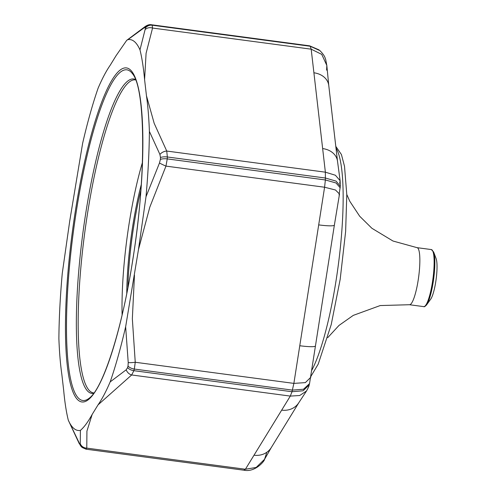 <?xml version="1.0" encoding="UTF-8"?>
<svg xmlns="http://www.w3.org/2000/svg" width="495" height="495" viewBox="0 0 495 495"><rect width="100%" height="100%" fill="white"/><g stroke="black" fill="none" stroke-linecap="round" stroke-linejoin="round"><path stroke-width="0.74" d="M126.776 40.293L145.431 26.346C147.72 24.892 149.731 24.366 151.464 24.762L151.792 24.905A216.018 40.943 97.6 0 1 152.144 25.202L152.553 28.048L146.087 53.305L144.59 79.621L146.452 95.727C147.925 106.079 148.902 117.965 149.391 131.404A197.159 37.366 97.6 0 1 146.006 196.732L159.477 163.022L160.38 159.396A212.423 40.262 -82.4 0 0 160.479 157.509L159.916 154.452L149.391 131.404M146.452 95.727L154.18 123.317L166.741 151.049A7.196 5.08 152.3 0 0 159.916 154.452M116.127 55.601L126.757 40.268L127.889 39.656A197.159 37.366 97.6 0 1 139.986 49.859L145.524 27.924A212.423 40.262 -82.4 0 0 145.177 27.627L143.897 27.98L127.889 39.656M143.897 27.98A7.196 5.897 -123.7 0 1 145.45 26.328M160.38 159.396A7.196 2.741 -177 0 1 167.248 158.901L325.364 179.963L325.37 172.18L166.741 151.049L167.353 156.983A216.018 40.943 97.6 0 1 167.248 158.901L165.961 166.11L149.812 207.139L138.489 249.468L125.643 326.774A197.159 37.366 97.6 0 1 110.162 381.905L126.194 369.802L127.568 367.643A212.423 40.262 -82.4 0 0 128.019 366.053L128.224 362.569L125.643 326.774M134.467 275.146L132.344 318.786L135.246 362.26A7.196 1.182 173.5 0 1 128.224 362.569M69.795 220.584L82.634 143.278A197.159 37.366 97.6 0 1 98.115 88.153C102.205 78.581 106.252 70.921 110.243 65.185L116.121 55.601M92.15 414.457C88.073 421.864 84.156 427.179 80.394 430.403A197.159 37.366 97.6 0 1 68.298 420.199L79.905 444.417A212.423 40.262 -82.4 0 0 80.258 444.714L80.394 430.403M127.568 367.643A7.196 4.269 -164.2 0 0 133.885 370.681L292.001 391.737L293.875 383.39L135.246 362.26L134.343 369.06A216.018 40.943 97.6 0 1 133.885 370.681L131.676 374.969L98.035 404.873L92.157 414.451L86.922 431.114L86.774 448.117A7.196 6.627 173.5 0 1 80.512 444.219M61.832 374.325C60.359 363.98 59.375 352.087 58.886 338.654A197.159 37.366 97.6 0 1 62.271 273.32L69.789 220.603M80.258 444.714A7.196 7.017 -50.9 0 0 82.337 447.573L79.181 443.514L68.298 420.199C66.299 412.118 64.765 402.2 63.688 390.444L61.832 374.331M243.887 470.114L245.396 469.248L86.774 448.117L85.771 449.052M339.669 183.379L340.121 180.669L335.375 175.23L325.37 172.18L311.182 49.178L152.553 28.048A7.196 5.81 -161 0 0 145.481 29.323M139.986 49.859C141.978 57.94 143.513 67.858 144.59 79.608M310.786 375.587L310.817 377.258L305.365 382.616L293.875 383.39L324.59 187.234L165.961 166.11A7.196 0.452 -155.8 0 1 159.477 163.022M146.006 196.738L138.489 249.449M266.687 452.727L264.547 459.304L256.175 467.447L245.396 469.248L290.305 396.093L131.676 374.969A7.196 5.897 -123.7 0 1 126.194 369.802M110.162 381.905C106.072 391.477 102.032 399.131 98.041 404.867M78.922 442.883A7.196 5.08 152.3 0 0 79.194 443.532M142.399 162.577A120.025 22.751 -82.4 0 0 122.104 314.969M435.755 281.822A21.693 4.115 -82.4 0 0 436.114 258.613L433.639 251.998A28.302 5.365 97.6 0 1 433.168 282.28A28.302 5.365 97.6 0 1 426.591 304.883L430.712 299.147A21.693 4.115 -82.4 0 0 435.755 281.822M281.686 410.132A19.187 17.331 -148.5 0 0 298.955 402.491L306.492 391.013C308.267 387.826 309.152 385.822 309.152 384.986L309.53 383.631L303.509 389.237L292.452 390.116L134.343 369.06A7.196 4.214 -164.4 0 1 128.019 366.053M339.069 194.981L340.306 186.225L336.111 181.139L325.463 178.039L167.353 156.983A7.196 2.803 -177.1 0 0 160.479 157.509M145.524 27.924A7.196 7.01 -48.8 0 1 152.144 25.202L310.26 46.258L151.792 24.905A7.196 7.017 -50.9 0 0 145.177 27.627M318.693 224.885A19.187 2.265 8.9 0 0 334.379 225.089L339.508 194.052L335.505 190.012L324.59 187.234L325.364 179.963L336.018 182.971L340.226 187.803M306.492 391.013L299.698 395.517L290.305 396.093L292.001 391.737L303.07 390.784L309.152 384.986M326.601 70.129L326.824 65.451L321.75 54.382L311.182 49.178L310.26 46.258L319.912 50.614L309.604 45.825L151.377 24.75M81.793 447.115A7.196 7.01 -48.8 0 1 79.905 444.417M334.379 225.089L315.451 345.943A19.187 2.265 -171.1 0 1 299.772 345.739M322.647 148.568A19.187 15.067 -6.6 0 1 337.516 161.29L340.121 180.669L340.306 186.225M313.904 72.784A19.187 15.067 -6.6 0 1 328.773 85.511L337.516 161.29M298.955 402.491L271.285 447.56A19.187 17.331 -148.5 0 1 254.015 455.202M315.451 345.943L309.53 383.631M328.773 85.511L326.824 65.451L325.691 59.499C324.961 57.971 325.308 56.182 319.912 50.614M271.285 447.56L264.547 459.304C264.8 460.808 255.302 472.453 244.19 470.25L85.957 449.175M135.686 79.961L135.29 79.881A157.899 29.929 -82.4 0 0 87.497 213.673A157.899 29.929 -82.4 0 0 93.598 392.919L94.007 392.95M132.895 259.281A168.492 31.934 97.6 0 1 67.345 366.053A168.492 31.934 97.6 0 1 112.179 79.751A168.492 31.934 97.6 0 1 132.895 259.281M76.36 211.111A166.79 31.612 -82.4 0 0 89.267 398.147C102.861 388.68 122.358 328.748 132.858 259.219C146.464 176.189 145.505 88.444 132.474 73.699A166.79 31.612 -82.4 0 0 76.36 211.111M93.716 393.346A158.604 30.059 97.6 0 1 85.728 213.351A158.604 30.059 97.6 0 1 135.512 79.497M140.846 190.544A97.639 18.507 -82.4 0 0 133.594 227.112A97.639 18.507 -82.4 0 0 127.92 287.57M126.77 293.43A99.334 18.829 97.6 0 1 141.267 184.585M311.819 370.204A119.666 22.683 -82.4 0 0 336.086 280.424A119.666 22.683 -82.4 0 0 336 148.11M327.721 337.664L339.007 325.419L353.269 315.383L380.222 305.551L409.445 304.728A28.784 5.457 -82.4 0 0 418.157 280.337A28.784 5.457 -82.4 0 0 417.044 247.661L392.993 241.022L371.9 228.288L359.686 216.235L349.817 201.31L346.791 194.473M409.445 304.728L423.726 306.628A28.784 5.457 -82.4 0 0 432.438 282.237A28.784 5.457 -82.4 0 0 431.331 249.567L417.044 247.661M82.337 447.573L86.05 449.188M309.604 45.818L319.089 49.915M433.639 251.998L431.331 249.567M423.726 306.628C424.128 307.092 425.081 306.51 426.591 304.883M335.796 146.359L341.426 154.545L344.508 166.277L346.791 194.622L345.628 231.505L340.176 279.378L331.229 324.571L318.223 364.103L310.965 376.237"/></g></svg>
